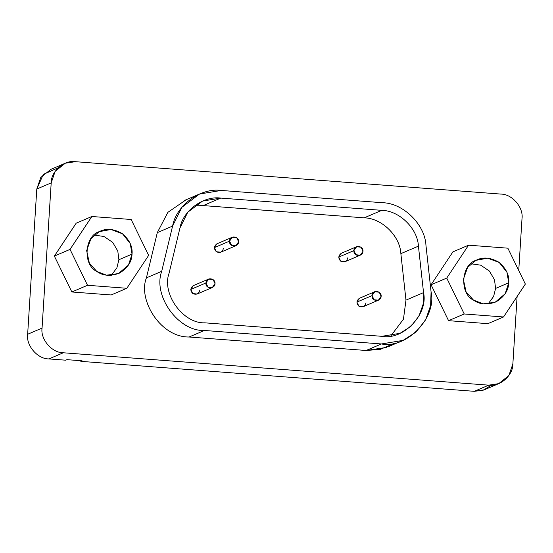 <?xml version="1.0" encoding="UTF-8"?>
<svg xmlns="http://www.w3.org/2000/svg" width="553" height="553" viewBox="0 0 553 553"><rect width="100%" height="100%" fill="white"/><g stroke="black" fill="none" stroke-linecap="round" stroke-linejoin="round"><path stroke-width="0.83" d="M50.89 169.37L40.77 177.472L36.788 189.036L51.194 182.884L36.788 189.036L27.65 334.261L42.056 328.109L27.65 334.261C25.922 345.528 37.611 359.091 48.899 358.918L63.305 352.773C52.01 352.938 40.328 339.376 42.056 328.109L51.194 182.884L55.176 171.319L65.289 163.218L75.326 161.683L500.742 194.082C512.037 193.909 523.726 207.472 521.997 218.739L518.742 270.5L521.997 218.739C523.726 207.472 512.037 193.909 500.742 194.082L75.326 161.683C64.162 159.803 50.89 171.465 51.194 182.884L42.056 328.109C40.328 339.376 52.01 352.938 63.305 352.773L488.721 385.165L474.315 391.317L80.821 361.351L80.862 360.722L80.821 361.351L82.086 360.812L66.954 359.657L65.696 360.197L66.954 359.657L82.086 360.812L80.821 361.351L474.315 391.317L484.352 389.782M215.027 283.648C215.622 278.097 206.034 276.68 205.958 282.956C205.246 289.191 214.917 289.233 215.027 283.648L212.304 287.546L207.969 287.104L205.951 282.956L208.681 279.065L213.133 279.59L215.027 283.648M208.681 279.065L193.308 285.631L190.792 289.433L205.951 282.956L190.792 289.433L192.81 293.574L197.138 294.016L212.304 287.546M381.141 296.297C381.736 290.747 372.148 289.33 372.065 295.606C371.36 301.848 381.031 301.89 381.141 296.297L378.411 300.196L374.084 299.754L372.065 295.606L374.796 291.714L379.247 292.24L381.141 296.297M374.796 291.714L359.422 298.281L356.899 302.083L372.065 295.606L356.899 302.083L358.925 306.231L363.252 306.666L378.411 300.196M238.64 241.82C239.228 236.269 229.647 234.852 229.564 241.129C228.859 247.371 238.53 247.412 238.64 241.82L235.91 245.719L231.583 245.276L229.564 241.129L232.288 237.237L236.746 237.769L238.64 241.82M232.288 237.237L216.921 243.811L214.398 247.606L229.564 241.129L214.398 247.606L216.417 251.753L220.751 252.196L235.91 245.719M362.996 251.297C363.591 245.739 354.003 244.322 353.92 250.599C353.215 256.841 362.886 256.882 362.996 251.297L360.266 255.189L355.938 254.746L353.92 250.606L356.644 246.707L361.102 247.239L362.996 251.297M356.644 246.707L341.277 253.281L338.754 257.076L353.92 250.606L338.754 257.076L340.772 261.223L345.107 261.666L360.266 255.189M364.192 217.847C381.646 218.013 400.075 236.007 400.863 253.64L418.427 246.14C417.639 228.507 399.211 210.513 381.757 210.347L364.192 217.847L203.193 205.585L220.758 198.085L202.564 201.085L187.771 212.207L179.953 227.981L169.066 273.237C161.476 293.809 183.105 323.768 204.866 322.834L381.874 336.314L400.068 333.314L410.907 326.353L418.974 316.06L423.149 304.178L423.543 292.613L418.427 246.14L400.863 253.64L405.978 300.113L423.543 292.613L405.978 300.113L403.448 319.192L390.812 335.961L403.448 319.192L405.978 300.113L400.863 253.64C400.075 236.007 381.646 218.013 364.192 217.847L381.757 210.347L220.758 198.085L203.193 205.585L194.255 205.937L203.193 205.585L364.192 217.847M347.83 257.767C346.772 261.562 344.415 262.716 340.772 261.223C338.049 258.355 338.215 255.707 341.277 253.281M223.474 248.297C222.41 252.092 220.059 253.246 216.417 251.753C213.686 248.885 213.859 246.237 216.921 243.811M365.982 302.774C364.918 306.569 362.561 307.724 358.925 306.231C356.194 303.362 356.36 300.714 359.422 298.281M199.868 290.125C198.804 293.92 196.453 295.067 192.81 293.574C190.08 290.712 190.246 288.058 193.308 285.631M395.146 342.95L380.34 349.365L366.1 350.484L189.098 337.005C160.239 337.365 137.711 299.539 146.414 277.869L157.301 232.619L167.891 212.324L186.029 199.833L167.891 212.324L157.301 232.619L172.591 226.087L157.301 232.619L146.414 277.869L161.697 271.336L146.414 277.869C137.711 299.539 160.239 337.365 189.098 337.005L204.389 330.473L189.098 337.005L366.1 350.484L381.39 343.959L204.389 330.473C178.439 331.593 152.649 295.869 161.697 271.336L172.591 226.087L181.909 207.278L199.543 194.02L221.241 190.446L382.241 202.702L221.241 190.446C200.608 187.488 176.151 205.398 172.591 226.087L161.697 271.336C152.649 295.869 178.439 331.593 204.389 330.473L381.39 343.959C406.953 348.998 436.974 317.519 431.077 291.853L425.962 245.38C425.022 224.352 403.047 202.903 382.241 202.702C403.047 202.903 425.022 224.352 425.962 245.38L431.077 291.853L430.607 305.636L425.63 319.814L416.008 332.083L403.082 340.378L381.39 343.959L366.1 350.484L386.533 347.422M220.758 198.085L381.757 210.347C399.211 210.513 417.639 228.507 418.427 246.14L423.543 292.613C428.485 314.139 403.317 340.537 381.874 336.314L204.866 322.834C183.105 323.768 161.476 293.809 169.066 273.237L179.953 227.981C182.946 210.631 203.456 195.61 220.758 198.085M118.895 259.73L117.789 251.048L112.701 242.373L103.985 236.49L94.176 235.073L103.985 236.49L112.701 242.373L117.789 251.048L118.895 259.73L116.911 267.742L111.36 275.318L116.911 267.742L118.895 259.73L132.036 254.117L118.895 259.73M86.648 250.661L89.372 263.145L96.747 271.385L106.501 275.173L118.397 273.59L128.462 265.067L132.036 254.117L130.232 243.548L122.559 233.836L110.966 229.474L99.243 231.666L90.906 238.709L86.648 250.661M91.853 216.5L70.037 249.396L87.526 285.286L126.831 288.279L148.646 255.382L131.158 219.493L91.853 216.5L76.183 223.191L54.367 256.087L70.037 249.396L91.853 216.5L131.158 219.493L148.646 255.382L126.831 288.279L111.16 294.97L126.831 288.279L87.526 285.286L71.855 291.977L111.16 294.97L71.855 291.977L87.526 285.286L70.037 249.396L54.367 256.087L71.855 291.977L54.367 256.087L76.183 223.191L91.853 216.5M132.036 254.117C131.801 261.79 127.605 268.122 119.441 273.113C110.489 276.493 102.927 275.919 96.747 271.385C82.597 265.011 84.436 235.834 99.243 231.666C105.934 228.113 113.496 228.693 121.937 233.394C129.395 239.58 132.761 246.486 132.036 254.117M495.599 288.417L494.493 279.735L489.405 271.06L480.688 265.177L470.88 263.76L480.688 265.177L489.405 271.06L494.493 279.735L495.599 288.417L493.615 296.429L488.064 304.005L493.615 296.429L495.599 288.417L508.739 282.804L495.599 288.417M463.352 279.348L466.075 291.839L473.451 300.072L483.204 303.86L495.101 302.277L505.166 293.754L508.739 282.804L506.935 272.235L499.262 262.523L487.663 258.161L475.946 260.352L467.61 267.396L463.352 279.348M468.557 245.186L446.741 278.083L464.23 313.98L503.534 316.973L525.35 284.069L507.861 248.179L468.557 245.186L452.886 251.878L431.07 284.774L446.741 278.083L468.557 245.186L507.861 248.179L525.35 284.069L503.534 316.973L487.864 323.664L503.534 316.973L464.23 313.98L448.559 320.671L487.864 323.664L448.559 320.671L464.23 313.98L446.741 278.083L431.07 284.774L448.559 320.671L431.07 284.774L452.886 251.878L468.557 245.186M508.739 282.804C508.504 290.477 504.308 296.809 496.145 301.8C487.193 305.18 479.631 304.606 473.451 300.072C459.301 293.705 461.14 264.521 475.946 260.352C482.638 256.799 490.2 257.38 498.64 262.081C506.099 268.267 509.465 275.173 508.739 282.804M512.859 363.964L517.103 296.512L512.859 363.964L508.871 375.528L498.758 383.63L488.721 385.165C499.884 387.045 513.156 375.39 512.859 363.964M491.458 385.206L483.191 390.211L474.315 391.317L488.721 385.165L63.305 352.773L48.899 358.918L65.696 360.197L48.899 358.918C37.611 359.091 25.922 345.528 27.65 334.261L36.788 189.036L43.314 174.402L58.183 167.794M387.798 346.911L403.082 340.378M184.26 200.552L199.543 194.02M50.427 169.564L64.832 163.412M484.815 389.589L499.221 383.436"/></g></svg>
